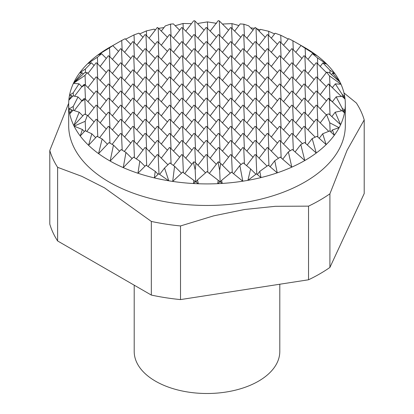 <?xml version="1.0" encoding="UTF-8"?>
<svg xmlns="http://www.w3.org/2000/svg" width="414" height="414" viewBox="0 0 414 414"><rect width="100%" height="100%" fill="white"/><g stroke="black" fill="none" stroke-linecap="round" stroke-linejoin="round"><path stroke-width="0.62" d="M97.807 55.088L109.198 47.589A138.317 79.855 0 0 0 109.192 47.589A138.317 79.855 0 0 0 97.74 55.093A138.317 79.855 0 0 0 96.576 55.968A138.317 79.855 0 0 0 87.851 63.502A138.317 79.855 0 0 0 79.659 72.885A138.317 79.855 0 0 0 73.397 83.39A138.317 79.855 0 0 0 73.35 83.499A138.317 79.855 0 0 0 69.526 95.272A138.317 79.855 0 0 0 68.843 100.214A138.317 79.855 0 0 0 68.683 104.059L68.683 125.602A138.317 79.855 0 0 0 154.07 199.382A138.317 79.855 0 0 0 304.802 182.072A138.317 79.855 0 0 0 345.317 125.602L345.317 104.059A138.317 79.855 0 0 0 345.043 99.055L342.109 96.364L336.168 96.845L342.285 108.437L342.394 110.916M291.813 167.137A138.317 79.855 0 0 0 304.802 160.523L292.31 149.48L288.361 151.891L291.813 167.137L280.231 157.082L274.751 160.751L277.245 172.845A138.317 79.855 0 0 0 291.813 167.137M260.991 177.58A138.317 79.855 0 0 0 277.245 172.845L268.293 165.222L259.79 171.365L260.991 177.58L256.483 173.818L247.924 180.338A138.317 79.855 0 0 0 260.991 177.58M242.801 181.192A138.317 79.855 0 0 0 247.924 180.338L250.625 168.964L243.215 162.868L239.846 165.507L242.801 181.192L231.576 172.131L221.619 180.359L222.22 183.428A138.317 79.855 0 0 0 242.801 181.192M217.697 183.676A138.317 79.855 0 0 0 222.22 183.428L220.025 181.705L217.697 183.676L218.188 180.261L206.979 171.572L197.483 179.95L198.337 183.754A138.317 79.855 0 0 0 217.697 183.676M193.493 183.531A138.317 79.855 0 0 0 198.337 183.754L195.563 181.668L193.493 183.531L193.876 180.406L182.672 172.115L172.7 181.42A138.317 79.855 0 0 0 193.493 183.531M168.772 180.804A138.317 79.855 0 0 0 172.7 181.42L174.579 166.268L169.875 162.93L164.555 168.027L168.772 180.804L158.65 173.72L154.344 177.901A138.317 79.855 0 0 0 168.772 180.804M137.95 173.249A138.317 79.855 0 0 0 154.344 177.901L155.224 171.365L146.028 165.186L137.95 173.249L139.808 161.118L133.536 157.118L123.258 167.613A138.317 79.855 0 0 0 137.95 173.249M110.145 161.067A138.317 79.855 0 0 0 123.258 167.613L125.959 152.44L121.178 149.573L110.145 161.067L113.467 145.112L108.98 142.613L98.568 153.635A138.317 79.855 0 0 0 110.145 161.067M88.56 145.298A138.317 79.855 0 0 0 98.568 153.635L102.139 138.949L96.954 136.304L88.56 145.298L91.815 133.794L85.124 130.715L80.228 135.994A138.317 79.855 0 0 0 88.56 145.298M68.683 104.059A138.317 79.855 0 0 0 68.957 109.058A138.317 79.855 0 0 0 69.723 113.824A138.317 79.855 0 0 0 73.806 125.582A138.317 79.855 0 0 0 74.075 126.13A138.317 79.855 0 0 0 80.228 135.994L82.36 129.504L74.075 126.13L85.191 121.297L85.61 130.927M279.797 284.227L279.797 351.476A72.797 42.031 180 0 1 258.476 381.19A72.797 42.031 180 0 1 179.143 390.304A72.797 42.031 180 0 1 134.203 351.476L134.203 285.184M308.539 206.141L308.539 279.781A159.426 92.043 0 0 0 329.911 267.439L329.911 193.804A159.426 92.043 180 0 1 319.732 200.262A159.426 92.043 180 0 1 308.539 206.141L275.382 206.307L244.529 209.5L213.676 215.849L180.52 225.946A159.426 92.043 180 0 1 151.327 221.428L104.468 187.832L81.884 176.369L57.613 167.323A159.426 92.043 180 0 1 49.789 150.468L68.693 103.262M49.789 150.468L49.789 224.109A159.426 92.043 0 0 0 57.613 240.964L57.613 167.323M151.327 221.428L151.327 295.068A159.426 92.043 0 0 0 180.52 299.586L180.52 225.946M343.967 92.933L356.387 103.034A159.426 92.043 180 0 1 364.211 119.894L364.211 193.529L329.911 267.439M364.211 119.894L347.061 150.303L329.911 193.804M308.539 279.781L180.52 299.586M151.327 295.068L57.613 240.964M259.097 31.102L260.427 29.368L268.645 31.273L268.836 35.676M271.32 38.16L275.124 33.213L280.739 35.231L281.065 42.735M283.543 45.214L288.605 38.642L292.9 40.805L293.288 49.794M295.772 52.273L300.978 45.504L305.139 48.262L305.516 56.853M307.995 59.331L312.373 53.644L317.481 57.924L317.74 63.911M320.224 66.39L322.894 62.918L329.932 70.157L330.067 73.335M331.542 74.623L332.649 73.19L339.925 81.988L329.182 72.564L326.625 72.186L329.57 75.964L329.974 85.253M250.672 27.847L254.424 28.338M307.995 73.449L316.218 62.762L317.098 63.264L317.74 78.029M326.361 72.528L317.098 63.264M283.543 59.331L291.766 48.645L292.646 49.152L293.288 63.911M301.909 58.41L292.646 49.152M295.772 66.39L303.995 55.704L304.87 56.211L305.516 70.97M314.133 65.469L304.87 56.211M271.32 52.273L279.543 41.586L280.423 42.093L281.065 56.853M289.681 51.357L280.423 42.093M259.097 45.214L267.32 34.528L268.194 35.035L268.836 49.794M277.458 44.298L268.194 35.035M246.868 38.16L255.091 27.469L255.971 27.976L256.613 42.735M265.234 37.239L255.971 27.976M320.224 80.507L326.625 72.186M332.447 87.566L335.293 83.866L342.295 94.547L342.383 96.617M343.382 96.307L345.043 99.055A138.317 79.855 0 0 0 344.655 96.26L343.382 96.307L342.828 97.021M222.416 24.043L231.943 23.614L232.161 28.618M234.645 31.102L240.177 23.909L243.887 24.209L244.389 35.676M295.772 80.507L303.995 69.816L304.87 70.323L305.516 85.082M314.133 79.586L304.87 70.323M326.361 86.645L317.098 77.382L317.74 92.141M307.995 87.566L316.218 76.875L317.098 77.382M283.543 73.449L291.766 62.762L292.646 63.264L293.288 78.029M301.909 72.528L292.646 63.264M341.291 96.41L328.685 84.073L329.353 85.155L329.974 99.407M320.224 94.625L328.447 83.933L328.685 84.073M271.32 66.39L279.543 55.704L280.423 56.211L281.065 70.97M289.681 65.469L280.423 56.211M259.097 59.331L267.32 48.645L268.194 49.152L268.836 63.911M277.458 58.41L268.194 49.152M246.868 52.273L255.091 41.586L255.971 42.093L256.613 56.853M265.234 51.357L255.971 42.093M234.645 45.214L242.868 34.528L243.742 35.035L244.389 49.794M253.006 44.298L243.742 35.035M222.416 38.16L230.639 27.469L231.519 27.976L232.161 42.735M240.782 37.239L231.519 27.976M210.193 31.102L218.152 20.752L218.918 20.7L219.296 20.917L219.937 35.676M228.554 30.181L219.296 20.917M332.442 101.689L336.168 96.845M342.745 111.242L343.32 110.502L344.474 112.846L342.171 110.709L335.216 112.199L340.603 124.728L328.907 113.891L326.574 114.6L329.761 122.808L330.134 131.357M197.964 24.043L198.513 23.334L207.419 21.895L207.709 28.618M283.543 87.566L291.766 76.875L292.646 77.382L293.288 92.141M301.909 86.645L292.646 77.382M314.133 93.704L304.87 84.44L305.516 99.2M295.772 94.625L303.995 83.933L304.87 84.44M271.32 80.507L279.543 69.816L280.423 70.323L281.065 85.082M289.681 79.586L280.423 70.323M326.361 100.762L317.098 91.499L317.74 106.258M307.995 101.684L316.218 90.992L317.098 91.499M259.097 73.449L267.32 62.762L268.194 63.264L268.836 78.029M277.458 72.528L268.194 63.264M246.868 66.39L255.091 55.704L255.971 56.211L256.613 70.97M265.234 65.469L255.971 56.211M341.581 110.817L328.628 98.159L329.373 99.67L330.036 114.937M320.224 108.742L328.628 98.159M234.645 59.331L242.868 48.645L243.742 49.152L244.389 63.911M253.006 58.41L243.742 49.152M222.416 52.273L230.639 41.586L231.519 42.093L232.161 56.853M240.782 51.357L231.519 42.093M210.193 45.214L218.416 34.528L219.296 35.035L219.937 49.794M228.554 44.298L219.296 35.035M197.964 38.16L206.193 27.469L207.067 27.976L207.709 42.735M216.331 37.239L207.067 27.976M185.741 31.102L193.561 20.938L194.523 20.731L194.844 20.917L195.486 35.676M204.107 30.181L194.844 20.917M331.831 116.603L335.216 112.199M175.179 25.704L183.035 23.484L183.257 28.618M271.32 94.625L279.543 83.933L280.423 84.44L281.065 99.2M289.681 93.704L280.423 84.44M301.909 100.762L292.646 91.499L293.288 106.258M283.543 101.684L291.766 90.992L292.646 91.499M259.097 87.566L267.32 76.875L268.194 77.382L268.836 92.141M277.458 86.645L268.194 77.382M314.133 107.821L304.87 98.558L305.516 113.317M295.772 108.742L303.995 98.051L304.87 98.558M246.868 80.507L255.091 69.816L255.971 70.323L256.613 85.082M265.234 79.586L255.971 70.323M234.645 73.449L242.868 62.762L243.742 63.264L244.389 78.029M253.006 72.528L243.742 63.264M326.361 114.88L317.098 105.617L317.74 120.376M307.995 115.801L316.218 105.109L317.098 105.617M222.416 66.39L230.639 55.704L231.519 56.211L232.161 70.97M240.782 65.469L231.519 56.211M210.193 59.331L218.416 48.645L219.296 49.152L219.937 63.911M228.554 58.41L219.296 49.152M197.964 52.273L206.193 41.586L207.067 42.093L207.709 56.853M216.331 51.357L207.067 42.093M173.518 38.16L181.741 27.469L182.615 27.976L183.257 42.735M191.879 37.239L182.615 27.976M185.741 45.214L193.964 34.528L194.844 35.035L195.486 49.794M204.107 44.298L194.844 35.035M179.655 30.181L173.347 23.877L170.532 24.115L171.034 35.676M320.224 122.86L326.574 114.6M330.838 132.004L332.426 129.939L334.341 135.228L329.694 130.953L322.682 133.774L326.149 144.615L317.01 136.294L312.177 138.597L316.26 153.025L304.559 142.514L300.781 144.574L304.802 160.523A138.317 79.855 0 0 0 316.26 153.025A138.317 79.855 0 0 0 326.149 144.615A138.317 79.855 0 0 0 334.341 135.228A138.317 79.855 0 0 0 339.123 127.688A138.317 79.855 0 0 0 340.603 124.728A138.317 79.855 0 0 0 344.474 112.846A138.317 79.855 0 0 0 344.903 110.233A138.317 79.855 0 0 0 345.317 104.059M161.289 31.102L165.264 25.937L170.532 24.115M154.841 29.818L155.752 29.466M259.097 101.684L267.32 90.992L268.194 91.499L268.836 106.258M277.458 100.762L268.194 91.499M289.681 107.821L280.423 98.558L281.065 113.317M271.32 108.742L279.543 98.051L280.423 98.558M246.868 94.625L255.091 83.933L255.971 84.44L256.613 99.2M265.234 93.704L255.971 84.44M301.909 114.88L292.646 105.617L293.288 120.376M283.543 115.801L291.766 105.109L292.646 105.617M234.645 87.566L242.868 76.875L243.742 77.382L244.389 92.141M253.006 86.645L243.742 77.382M314.133 121.939L304.87 112.675L305.516 127.434M295.772 122.86L303.995 112.168L304.87 112.675M222.416 80.507L230.639 69.816L231.519 70.323L232.161 85.082M240.782 79.586L231.519 70.323M210.193 73.449L218.416 62.762L219.296 63.264L219.937 78.029M228.554 72.528L219.296 63.264M328.695 131.331L317.098 119.734L317.854 137.06M307.995 129.918L316.218 119.227L317.098 119.734M197.964 66.39L206.193 55.704L207.067 56.211L207.709 70.97M216.331 65.469L207.067 56.211M185.741 59.331L193.964 48.645L194.844 49.152L195.486 63.911M204.107 58.41L194.844 49.152M173.518 52.273L181.741 41.586L182.615 42.093L183.257 56.853M191.879 51.357L182.615 42.093M149.066 38.16L157.289 27.469L158.164 27.976L158.81 42.735M167.427 37.239L158.164 27.976M161.289 45.214L169.512 34.528L170.392 35.035L171.034 49.794M179.655 44.298L170.392 35.035M319.21 138.292L322.682 133.774M139.663 33.922L146.375 30.91L146.582 35.676M246.868 108.742L255.091 98.051L255.971 98.558L256.613 113.317M265.234 107.821L255.971 98.558M277.458 114.88L268.194 105.617L268.836 120.376M259.097 115.801L267.32 105.109L268.194 105.617M234.645 101.684L242.868 90.992L243.742 91.499L244.389 106.258M253.006 100.762L243.742 91.499M289.681 121.939L280.423 112.675L281.065 127.434M271.32 122.86L279.543 112.168L280.423 112.675M222.416 94.625L230.639 83.933L231.519 84.44L232.161 99.2M240.782 93.704L231.519 84.44M301.909 128.997L292.646 119.734L293.288 134.493M283.543 129.918L291.766 119.227L292.646 119.734M210.193 87.566L218.416 76.875L219.296 77.382L219.937 92.141M228.554 86.645L219.296 77.382M197.964 80.507L206.193 69.816L207.067 70.323L207.709 85.082M216.331 79.586L207.067 70.323M185.741 73.449L193.964 62.762L194.844 63.264L195.486 78.029M204.107 72.528L194.844 63.264M315.214 137.132L304.87 126.793L305.594 143.441M295.772 136.972L303.995 126.286L304.87 126.793M173.518 66.39L181.741 55.704L182.615 56.211L183.257 70.97M191.879 65.469L182.615 56.211M161.289 59.331L169.512 48.645L170.392 49.152L171.034 63.911M179.655 58.41L170.392 49.152M136.837 45.214L145.06 34.528L145.94 35.035L146.582 49.794M155.203 44.298L145.94 35.035M149.066 52.273L157.289 41.586L158.164 42.093L158.81 56.853M167.427 51.357L158.164 42.093M307.286 144.957L312.177 138.597M125.633 39.18L134.017 34.9L134.359 42.735M234.645 115.801L242.868 105.109L243.742 105.617L244.389 120.376M253.006 114.88L243.742 105.617M265.234 121.939L255.971 112.675L256.613 127.434M246.868 122.86L255.091 112.168L255.971 112.675M222.416 108.742L230.639 98.051L231.519 98.558L232.161 113.317M240.782 107.821L231.519 98.558M277.458 128.997L268.194 119.734L268.836 134.493M259.097 129.918L267.32 119.227L268.194 119.734M210.193 101.684L218.416 90.992L219.296 91.499L219.937 106.258M228.554 100.762L219.296 91.499M289.681 136.056L280.423 126.793L281.065 141.552M271.32 136.972L279.543 126.286L280.423 126.793M197.964 94.625L206.193 83.933L207.067 84.44L207.709 99.2M216.331 93.704L207.067 84.44M185.741 87.566L193.964 76.875L194.844 77.382L195.486 92.141M204.107 86.645L194.844 77.382M173.518 80.507L181.741 69.816L182.615 70.323L183.257 85.082M191.879 79.586L182.615 70.323M302.453 143.653L292.646 133.851L293.366 150.411M283.543 144.031L291.766 133.344L292.646 133.851M161.289 73.449L169.512 62.762L170.392 63.264L171.034 78.029M179.655 72.528L170.392 63.264M149.066 66.39L157.289 55.704L158.164 56.211L158.81 70.97M167.427 65.469L158.164 56.211M124.614 52.273L132.837 41.586L133.717 42.093L134.359 56.853M142.975 51.357L133.717 42.093M136.837 59.331L145.06 48.645L145.94 49.152L146.582 63.911M155.203 58.41L145.94 49.152M130.752 44.298L125.183 38.725L121.726 40.468L122.13 49.794M295.11 151.948L300.781 144.574M111.568 46.285L121.726 40.468M109.451 47.444L110.098 47.082M222.416 122.86L230.639 112.168L231.519 112.675L232.161 127.434M240.782 121.939L231.519 112.675M253.006 128.997L243.742 119.734L244.389 134.493M234.645 129.918L242.868 119.227L243.742 119.734M210.193 115.801L218.416 105.109L219.296 105.617L219.937 120.376M228.554 114.88L219.296 105.617M265.234 136.056L255.971 126.793L256.613 141.552M246.868 136.972L255.091 126.286L255.971 126.793M197.964 108.742L206.193 98.051L207.067 98.558L207.709 113.317M216.331 107.821L207.067 98.558M277.458 143.115L268.194 133.851L268.836 148.61M259.097 144.031L267.32 133.344L268.194 133.851M185.741 101.684L193.964 90.992L194.844 91.499L195.486 106.258M204.107 100.762L194.844 91.499M173.518 94.625L181.741 83.933L182.615 84.44L183.257 99.2M191.879 93.704L182.615 84.44M161.289 87.566L169.512 76.875L170.392 77.382L171.034 92.141M179.655 86.645L170.392 77.382M290.245 150.732L280.423 140.91L281.158 157.889M271.32 151.089L279.543 140.403L280.423 140.91M149.066 80.507L157.289 69.816L158.164 70.323L158.81 85.082M167.427 79.586L158.164 70.323M136.837 73.449L145.06 62.762L145.94 63.264L146.582 78.029M155.203 72.528L145.94 63.264M112.391 59.331L120.614 48.645L121.488 49.152L122.13 63.911M130.752 58.41L121.488 49.152M124.614 66.39L132.837 55.704L133.717 56.211L134.359 70.97M142.975 65.469L133.717 56.211M118.528 51.357L112.82 45.649L109.891 47.196L98.232 54.788L109.513 47.838L109.907 56.853M282.71 159.23L288.361 151.891M210.193 129.918L218.416 119.227L219.296 119.734L219.937 134.493M228.554 128.997L219.296 119.734M240.782 136.056L231.519 126.793L232.161 141.552M222.416 136.972L230.639 126.286L231.519 126.793M197.964 122.86L206.193 112.168L207.067 112.675L207.709 127.434M216.331 121.939L207.067 112.675M253.006 143.115L243.742 133.851L244.389 148.61M234.645 144.031L242.868 133.344L243.742 133.851M185.741 115.801L193.964 105.109L194.844 105.617L195.486 120.376M204.107 114.88L194.844 105.617M265.234 150.168L255.971 140.91L256.613 155.669M246.868 151.089L255.091 140.403L255.971 140.91M173.518 108.742L181.741 98.051L182.615 98.558L183.257 113.317M191.879 107.821L182.615 98.558M161.289 101.684L169.512 90.992L170.392 91.499L171.034 106.258M179.655 100.762L170.392 91.499M278.472 158.246L268.194 147.969L268.971 165.797M259.097 158.148L267.32 147.462L268.194 147.969M149.066 94.625L157.289 83.933L158.164 84.44L158.81 99.2M167.427 93.704L158.164 84.44M136.837 87.566L145.06 76.875L145.94 77.382L146.582 92.141M155.203 86.645L145.94 77.382M124.614 80.507L132.837 69.816L133.717 70.323L134.359 85.082M142.975 79.586L133.717 70.323M100.162 66.39L108.385 55.704L109.265 56.211L109.907 70.97M118.528 65.469L109.265 56.211M112.391 73.449L120.614 62.762L121.488 63.264L122.13 78.029M130.752 72.528L121.488 63.264M106.3 58.41L101.611 53.722L97.875 55.041L96.576 55.968L97.792 55.072M270.119 166.77L274.751 160.751M94.076 65.469L91.396 62.793L87.851 63.502L97.393 57.256L97.683 63.911M197.964 136.972L206.193 126.286L207.067 126.793L207.709 141.552M216.331 136.056L207.067 126.793M228.554 143.115L219.296 133.851L219.937 148.61M210.193 144.031L218.416 133.344L219.296 133.851M185.741 129.918L193.964 119.227L194.844 119.734L195.486 134.493M204.107 128.997L194.844 119.734M240.782 150.168L231.519 140.91L232.161 155.669M222.416 151.089L230.639 140.403L231.519 140.91M173.518 122.86L181.741 112.168L182.615 112.675L183.257 127.434M191.879 121.939L182.615 112.675M253.006 157.227L243.742 147.969L244.436 163.872M234.645 158.148L242.868 147.462L243.742 147.969M161.289 115.801L169.512 105.109L170.392 105.617L171.034 120.376M179.655 114.88L170.392 105.617M149.066 108.742L157.289 98.051L158.164 98.558L158.81 113.317M167.427 107.821L158.164 98.558M267.051 166.107L255.971 155.022L256.799 174.082M246.558 165.61L255.091 154.52L255.971 155.022M136.837 101.684L145.06 90.992L145.94 91.499L146.582 106.258M155.203 100.762L145.94 91.499M124.614 94.625L132.837 83.933L133.717 84.44L134.359 99.2M142.975 93.704L133.717 84.44M112.391 87.566L120.614 76.875L121.488 77.382L122.13 92.141M130.752 86.645L121.488 77.382M87.939 73.449L96.162 62.762L97.036 63.264L97.683 78.029M106.3 72.528L97.036 63.264M100.162 80.507L108.385 69.816L109.265 70.323L109.907 85.082M118.528 79.586L109.265 70.323M257.348 174.537L259.79 171.365M83.281 73.961L82.039 72.719L79.659 72.885L85.372 68.998L85.527 72.621M185.741 144.031L193.964 133.344L194.844 133.851L195.486 148.61M204.107 143.115L194.844 133.851M216.331 150.168L207.067 140.91L207.709 155.669M197.964 151.089L206.193 140.403L207.067 140.91M173.518 136.972L181.741 126.286L182.615 126.793L183.257 141.552M191.879 136.056L182.615 126.793M228.554 157.227L219.296 147.969L219.943 162.888M210.193 158.148L218.416 147.462L219.296 147.969M161.289 129.918L169.512 119.227L170.392 119.734L171.034 134.493M179.655 128.997L170.392 119.734M149.066 122.86L157.289 112.168L158.164 112.675L158.81 127.434M167.427 121.939L158.164 112.675M136.837 115.801L145.06 105.109L145.94 105.617L146.582 120.376M155.203 114.88L145.94 105.617M255.909 174.247L250.625 168.964M241.051 164.555L231.519 155.022L232.29 172.7M222.416 165.207L230.639 154.52L231.519 155.022M124.614 108.742L132.837 98.051L133.717 98.558L134.359 113.317M142.975 107.821L133.717 98.558M112.391 101.684L120.614 90.992L121.488 91.499L122.13 106.258M130.752 100.762L121.488 91.499M87.939 87.566L96.162 76.875L97.036 77.382L97.683 92.141M106.3 86.645L97.036 77.382M100.162 94.625L108.385 83.933L109.265 84.44L109.907 99.2M118.528 93.704L109.265 84.44M94.076 79.586L87.121 72.631L84.689 72.631L73.609 83.245L85.03 75.353L85.455 85.082M233.537 173.704L239.846 165.507M173.518 151.089L181.741 140.403L182.615 140.91L183.257 155.669M191.879 150.168L182.615 140.91M204.107 157.227L194.844 147.969L195.491 162.862M185.741 158.148L193.964 147.462L194.844 147.969M161.289 144.031L169.512 133.344L170.392 133.851L171.034 148.61M179.655 143.115L170.392 133.851M149.066 136.972L157.289 126.286L158.164 126.793L158.81 141.552M167.427 136.056L158.164 126.793M136.837 129.918L145.06 119.227L145.94 119.734L146.582 134.493M155.203 128.997L145.94 119.734M230.344 173.135L220.672 163.463L218.452 161.719L218.033 162.071L219.653 170.289L220.15 181.803M216.331 164.286L207.067 155.022L207.818 172.214M197.964 165.207L206.193 154.52L207.067 155.022M124.614 122.86L132.837 112.168L133.717 112.675L134.359 127.434M142.975 121.939L133.717 112.675M112.391 115.801L120.614 105.109L121.488 105.617L122.13 120.376M130.752 114.88L121.488 105.617M87.939 101.684L96.162 90.992L97.036 91.499L97.683 106.258M106.3 100.762L97.036 91.499M100.162 108.742L108.385 98.051L109.265 98.558L109.907 113.317M118.528 107.821L109.265 98.558M94.076 93.704L85.01 84.637L84.083 84.487L81.377 87.261L84.834 84.932L85.455 99.2M81.915 86.707L79.007 83.804L73.454 83.39M209.334 173.383L218.033 162.071M220.377 181.979L221.619 180.359M74.515 96.177L81.377 87.261M72.424 96.503L71.529 95.608L69.526 95.272L73.257 92.746L73.397 95.955M161.289 158.148L169.512 147.462L170.392 147.969L171.08 163.784M179.655 157.227L170.392 147.969M149.066 151.089L157.289 140.403L158.164 140.91L158.81 155.669M167.427 150.168L158.164 140.91M136.837 144.031L145.06 133.344L145.94 133.851L146.582 148.61M155.203 143.115L145.94 133.851M219.808 181.886L218.188 180.261M205.567 172.804L196.003 163.245L194.011 161.755L193.405 162.304L195.18 169.88L195.698 181.767M191.879 164.286L182.615 155.022L183.381 172.638M173.362 165.403L181.741 154.52L182.615 155.022M124.614 136.972L132.837 126.286L133.717 126.793L134.359 141.552M142.975 136.056L133.717 126.793M112.391 129.918L120.614 119.227L121.488 119.734L122.13 134.493M130.752 128.997L121.488 119.734M87.939 115.801L96.162 105.109L97.036 105.617L97.683 120.376M106.3 114.88L97.036 105.617M100.162 122.86L108.385 112.168L109.265 112.675L109.907 127.434M118.528 121.939L109.265 112.675M94.076 107.821L85.098 98.842L84.068 98.542L81.273 101.513L84.849 99.37L85.507 114.507M81.915 100.83L78.049 96.959L73.019 95.882L68.843 100.214L71.529 95.608M184.711 173.606L193.405 162.304M195.946 181.953L197.483 179.95M74.282 110.6L81.273 101.513M72.579 110.776L71.606 109.798L68.957 109.058L73.237 106.408L73.407 110.336M136.289 158.862L145.06 147.462L145.94 147.969L146.711 165.636M155.203 157.227L145.94 147.969M195.341 181.87L193.876 180.406M181.508 173.197L174.579 166.268M148.052 166.526L157.289 154.52L158.164 155.022L158.992 173.952M167.929 164.788L158.164 155.022M124.335 151.457L132.837 140.403L133.717 140.91L134.446 157.693M142.975 150.168L133.717 140.91M112.137 144.362L120.614 133.344L121.488 133.851L122.202 150.178M130.752 143.115L121.488 133.851M86.759 131.445L96.162 119.227L97.036 119.734L97.776 136.713M106.3 128.997L97.036 119.734M99.639 137.66L108.385 126.286L109.265 126.793L109.979 143.161M118.528 136.056L109.265 126.793M94.076 121.939L87.375 115.237L84.456 114.104L73.806 125.582L79.172 112.199L73.081 110.238L69.723 113.824L71.606 109.798M82.831 115.858L79.172 112.199M158.107 174.247L155.224 171.365M144.952 166.262L139.808 161.118M132.102 158.578L125.959 152.44M119.584 151.229L113.467 145.112M107.433 144.243L102.139 138.949M95.686 137.66L91.815 133.794M159.644 174.403L164.555 168.027M253.006 30.181L248.633 25.808L243.887 24.209M155.203 30.181L154.148 29.125L146.375 30.91M142.975 37.239L138.887 33.146L134.017 34.9M84.373 131.517L82.36 129.504M110.098 47.072L111.625 46.208M207.419 21.895L216.548 23.339M231.943 23.614L238.919 25.544M256.711 28.716L259.976 29.958M268.645 31.273L274.585 33.912M280.739 35.231L288.279 39.061M73.464 83.343L82.039 72.719M85.372 68.998L91.396 62.793M97.393 57.256L101.611 53.722M109.513 47.838L112.82 45.649M158.795 28.302L163.996 27.578M292.9 40.805L305.744 48.138A138.317 79.855 0 0 0 304.808 47.589A138.317 79.855 0 0 0 304.802 47.589L303.167 46.647M305.139 48.262L317.083 55.709A138.317 79.855 0 0 0 305.744 48.138L300.978 45.504M73.257 92.746L79.007 83.804M85.03 75.353L87.121 72.631M183.035 23.484L191.47 23.655M329.761 122.808L339.123 127.688L332.426 129.939M317.481 57.924L326.848 64.191A138.317 79.855 0 0 0 317.083 55.709L312.373 53.644M342.285 108.437L344.903 110.233L343.32 110.502M329.373 99.67L332.633 101.87M329.932 70.157L334.9 73.656A138.317 79.855 0 0 0 326.848 64.191L322.894 62.918M342.295 94.547L344.655 96.26A138.317 79.855 0 0 0 340.996 84.254L335.293 83.866M329.353 85.155L331.831 86.95M73.237 106.408L78.049 96.959M84.834 84.932L85.01 84.637M329.57 75.964L340.996 84.254A138.317 79.855 0 0 0 339.925 81.988A138.317 79.855 0 0 0 334.9 73.656L332.649 73.19M84.849 99.37L85.098 98.842M85.191 121.297L87.375 115.237M219.653 170.289L220.672 163.463M195.18 169.88L196.003 163.245"/></g></svg>
